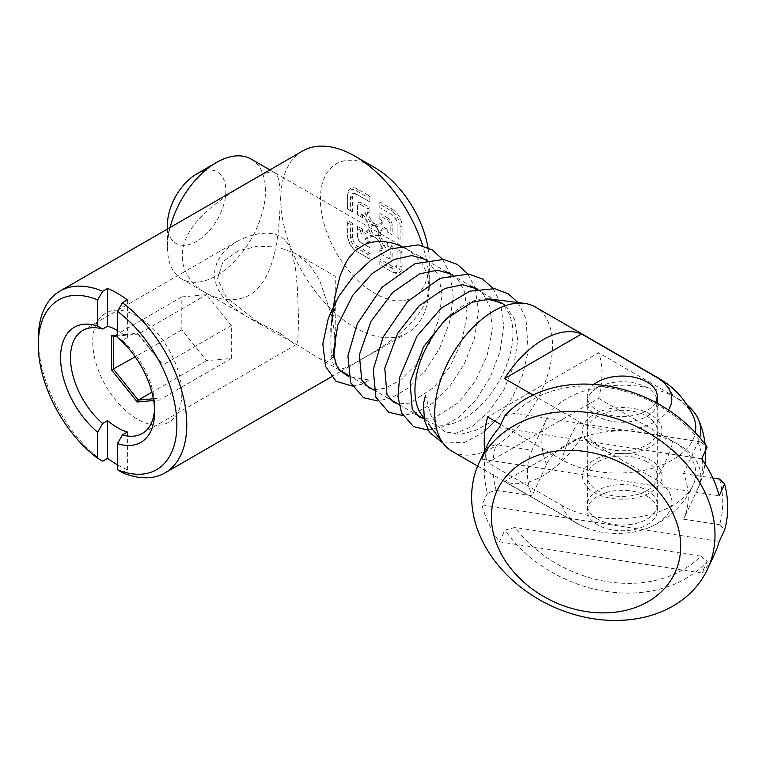 <?xml version="1.0" encoding="UTF-8"?>
<svg xmlns="http://www.w3.org/2000/svg" width="766" height="766" viewBox="0 0 766 766"><rect width="100%" height="100%" fill="white"/><g stroke="black" fill="none" stroke-linecap="round" stroke-linejoin="round"><path stroke-width="0.57" stroke-dasharray="3.83 2.87" d="M693.22 416.149A78.448 45.347 -0.1 0 0 672.807 395.591L598.562 352.733L487.626 416.943M598.619 398.416L672.854 441.283A78.448 45.347 179.9 0 1 693.297 484.773A78.448 45.347 179.9 0 1 637.944 517.136A78.448 45.347 179.9 0 1 561.918 505.493L487.683 462.635L598.619 398.416A83.293 48.086 120 0 0 598.562 352.733M504.65 481.383L578.885 524.25A54.491 31.502 -0.1 0 0 586.182 527.784A54.491 31.502 -0.1 0 0 648.716 527.707A54.491 31.502 -0.1 0 0 655.945 479.64L581.71 436.783L504.65 481.383A83.293 48.086 120 0 0 543.199 475.648A83.293 48.086 120 0 0 581.71 436.783M451.988 451.241A83.293 48.086 120 0 0 493.706 447.076A83.293 48.086 120 0 0 548.054 373.674A83.293 48.086 120 0 0 535.271 306.975M484.763 450.571A83.293 48.086 120 0 0 487.683 462.635M500.753 424.527L561.871 459.811A78.448 45.347 -0.1 0 0 643.335 470.468A78.448 45.347 -0.1 0 0 695.308 432.599M533.021 395.036L578.77 421.444A54.491 31.502 -0.1 0 0 668.412 410.021M422.095 415.565A69.294 40.004 120 0 0 429.286 421.97A69.294 40.004 120 0 0 463.995 418.504A69.294 40.004 120 0 0 509.218 357.435A69.294 40.004 120 0 0 498.58 301.957A69.294 40.004 120 0 0 489.436 298.931A69.294 40.004 120 0 0 453.376 312.806M170.129 227.483A69.294 40.004 120 0 0 167.476 247.38A69.294 40.004 120 0 0 181.829 279.102A69.294 40.004 120 0 0 216.539 275.636A69.294 40.004 120 0 0 261.752 214.566A69.294 40.004 120 0 0 251.114 159.079M332.071 317.057L319.336 279.475L309.177 264.5L295.963 253.661L277.723 247.045L257.52 246.183L238.408 250.788L223.021 261.493L217.582 278.652L226.267 297.505L262.594 325.732L296.069 344.221L318.828 358.191L327.953 361.629L333.804 356.324M334.866 335.92L332.415 318.819M167.476 224.524A41.297 23.842 120 0 0 196.718 241.357A41.297 23.842 120 0 0 225.874 190.782A41.297 23.842 120 0 0 196.671 173.949M597.624 519.128A34.997 20.232 179.9 0 1 613.307 485.271A34.997 20.232 179.9 0 1 656.175 510.012A34.997 20.232 179.9 0 1 597.624 519.128M647.078 461.917A34.997 20.232 -0.1 0 0 588.527 471.033A34.997 20.232 -0.1 0 0 631.395 495.784A34.997 20.232 -0.1 0 0 647.078 461.917M597.537 444.883A34.997 20.232 179.9 0 1 613.231 411.026A34.997 20.232 179.9 0 1 656.089 435.768A34.997 20.232 179.9 0 1 597.537 444.883M657.18 403.261A34.997 20.232 179.9 0 1 634.612 420.917A34.997 20.232 179.9 0 1 597.509 416.321A34.997 20.232 179.9 0 1 606.595 383.919A34.997 20.232 179.9 0 1 656.893 399.105M606.126 591.39A125.988 99.283 -155.1 0 0 707.257 561.296L700.823 556.116A118.989 93.768 24.9 0 1 514.934 527.468L504.88 530.101A125.988 99.283 -155.1 0 0 606.126 591.39M714.889 553.282A125.988 99.283 24.9 0 1 701.819 573.025L707.257 561.296M486.257 447.354A125.988 99.283 -155.1 0 0 481.891 459.188L487.329 447.459A125.988 99.283 -155.1 0 0 487.377 493.141A6361.889 3677.786 179.9 0 1 496.138 490.307A118.989 93.768 24.9 0 1 496.081 444.615A6361.889 3677.786 -0.1 0 0 487.329 447.459M701.819 573.025L499.451 541.83A125.988 99.283 24.9 0 1 481.948 504.871L487.377 493.141M499.451 541.83L504.88 530.101M504.756 415.881L514.809 413.238A118.989 93.768 24.9 0 1 700.698 441.896L707.123 447.076M481.948 504.871L719.245 541.457M700.698 441.896L514.809 413.238M701.694 458.805L499.317 427.61M481.891 459.188L719.197 495.765M496.138 490.307L532.073 495.841A83.293 65.637 24.9 0 1 532.016 450.159L496.081 444.615M687.045 404.917A78.448 45.347 -0.1 0 0 609.094 385.863A78.448 45.347 -0.1 0 0 546.512 418.878L532.016 450.159M702.46 459.897A83.293 65.637 24.9 0 1 698.104 487.923A78.448 45.347 -0.1 0 0 698.247 487.626A78.448 45.347 -0.1 0 0 642.377 432.388A78.448 45.347 -0.1 0 0 546.56 464.569L532.073 495.841M698.104 487.923L683.617 519.204A83.293 65.637 24.9 0 0 683.559 473.512L698.056 442.241A78.448 45.347 -0.1 0 0 699.76 437.587M719.494 479.056A118.989 93.768 24.9 0 1 719.552 524.739A6361.889 3677.786 179.9 0 1 724.684 529.727M683.559 473.512L712.83 478.022M583.864 424.632A39.775 22.99 -0.1 0 0 632.582 452.754A39.775 22.99 -0.1 0 0 650.411 414.282A39.775 22.99 -0.1 0 0 583.864 424.632M683.617 519.204L719.552 524.739M612.044 498.465A39.775 22.99 -0.1 0 0 660.752 470.267A39.775 22.99 -0.1 0 0 594.215 460.012A39.775 22.99 -0.1 0 0 612.044 498.465M700.823 556.116L514.934 527.468M362.471 229.091L357.53 226.238L357.53 228.527L360.499 230.24L362.471 229.091L362.471 230.863A1.398 0.804 60 0 0 363.084 232.27A1.398 0.804 60 0 0 364.166 232.653L368.044 230.413A4.203 2.422 -120 0 0 368.906 228.488L368.906 228.239A6.999 4.041 -120 0 0 373.856 236.809A6.999 4.041 -120 0 0 378.806 233.956A6.999 4.041 -120 0 0 373.856 225.376A6.999 4.041 -120 0 0 368.906 228.239L368.906 226.841A5.601 3.236 -120 0 0 367.747 222.935L363.879 216.223A2.796 1.618 -120 0 0 362.471 214.748A2.796 1.618 -120 0 0 360.499 215.897L362.471 217.668L357.53 214.806L357.53 206.236A4.203 2.422 60 0 1 360.499 204.522L367.919 208.802L369.901 207.663L361.485 202.808A5.601 3.236 -120 0 0 357.53 205.096L357.53 214.806L360.499 216.519M367.919 208.802L367.919 212.239L367.374 211.923A2.796 1.618 -120 0 0 365.545 212.278A2.796 1.618 -120 0 0 365.976 215.016L369.854 221.728A5.601 3.236 -120 0 0 372.649 224.677L374.852 225.951A5.601 3.236 60 0 1 378.806 232.807A5.601 3.236 60 0 1 374.852 235.095A5.601 3.236 60 0 1 370.888 228.239A5.601 3.236 60 0 1 374.852 225.951L373.856 225.376L375.072 226.075L376.058 224.361A4.203 2.422 -120 0 0 378.155 224.572L382.033 222.332A1.398 0.804 60 0 0 382.32 221.69L382.32 222.839A2.796 1.618 -120 0 0 380.338 219.411L381.334 219.976A1.398 0.804 60 0 1 382.32 221.69M360.499 230.24L360.499 230.863A2.796 1.618 -120 0 0 361.715 233.687A2.796 1.618 -120 0 0 363.879 234.434L367.747 232.194A5.601 3.236 -120 0 0 368.906 229.637M390.191 247.38L392.173 246.24L387.223 243.377L387.223 245.149A1.398 0.804 60 0 1 386.61 245.857A1.398 0.804 60 0 1 385.528 244.986L383.843 245.963A2.796 1.618 -120 0 0 385.997 247.705A2.796 1.618 -120 0 0 387.223 246.298L387.223 245.666L390.191 247.38L390.191 255.959A4.203 2.422 60 0 1 387.223 257.673L379.802 253.383L379.802 249.955L380.338 250.271A2.796 1.618 -120 0 0 382.32 249.122A2.796 1.618 -120 0 0 381.746 247.179L377.868 240.467A5.601 3.236 -120 0 0 375.072 237.508L372.649 236.11A5.601 3.236 -120 0 0 369.854 235.832L365.976 238.073A2.796 1.618 -120 0 0 365.545 240.313A2.796 1.618 -120 0 0 367.374 242.784L367.919 243.1L367.919 246.528L360.499 242.238A4.203 2.422 60 0 1 357.53 237.096L357.53 228.527M387.223 245.149L387.223 246.298M302.56 151.026A104.99 60.619 -120 0 0 302.56 272.256A104.99 60.619 -120 0 0 407.541 332.875A104.99 60.619 -120 0 0 429.286 284.818A104.99 60.619 -120 0 0 426.528 260.038M426.403 259.483A104.99 60.619 -120 0 0 422.736 245.829M428.022 247.715A76.993 44.447 60 0 1 429.286 261.953A76.993 44.447 60 0 1 374.852 293.388A76.993 44.447 60 0 1 320.408 199.093A76.993 44.447 60 0 1 374.852 167.658M117.485 464.828A104.99 60.619 -120 0 0 127.386 469.778L122.436 472.641M102.644 461.209A104.99 60.619 60 0 1 38.3 339.108M280.318 199.38C279.341 167.534 276.306 165.868 249.879 181.695C222.37 197.015 181.734 223.768 182.327 255.834C181.561 286.848 222.169 310.153 249.754 294.92C276.315 278.872 279.341 230.576 280.318 199.38M405.875 248.433L415.048 255.155L422.353 263.734L427.131 273.902L428.797 285.096C429.42 317.153 389.051 343.877 361.428 359.244C334.895 375.129 331.764 373.645 330.797 341.799L331.534 323.252M280.442 333.603L295.236 344.537L296.691 344.26L297.859 340.688L298.616 319.671L297.38 287.231L295.255 267.229L292.009 252.723L289.05 245.666L286.063 241.204L281.457 237.087L277.349 234.98L273.012 233.745L265.898 233.113L259.032 233.668L248.95 236.091L240.323 239.634L234.386 243.004L226.152 249.477L221.135 255.202L216.845 262.805L214.7 271.03L214.758 278.546L216.184 284.646L218.501 290.084L223.519 297.706L234.272 308.2L247.887 317.239L280.442 333.603M154.541 408.996A59.489 34.346 -120 0 0 154.608 406.258A59.489 34.346 -120 0 0 122.436 340.468L127.386 337.615A59.489 34.346 -120 0 0 117.485 330.529M400.091 239.385L397.123 237.671L397.123 224.524A8.397 4.845 -120 0 0 391.177 214.231L379.802 207.663L379.802 204.235L391.177 210.803A12.601 7.277 60 0 1 400.091 226.238L400.091 239.385L397.123 237.671L397.123 224.524M391.177 210.803L392.173 209.089L379.802 201.946L379.802 207.663L392.173 214.806A6.999 4.041 60 0 1 397.123 223.375M392.173 209.089A13.999 8.081 60 0 1 402.073 226.238L402.073 240.524M379.802 201.946L379.802 204.235M127.386 469.778L127.386 432.034M127.386 337.615L127.386 299.87M122.436 340.468L117.485 337.461M400.091 253.096L402.073 251.957L402.073 266.242A13.999 8.081 -120 0 1 392.173 271.959L379.802 264.816L379.802 261.388L391.177 267.956A8.397 4.845 -120 0 0 397.123 264.529L397.123 251.382L400.091 253.096L400.091 266.242A12.601 7.277 60 0 1 391.177 271.384L379.802 264.816L379.802 261.388M402.073 251.957L397.123 249.094L397.123 263.38A6.999 4.041 -120 0 1 392.173 266.242L379.802 259.1M397.123 249.094L397.123 251.382M397.123 263.38L397.123 264.529M347.63 222.81L350.598 224.524L350.598 237.671A8.397 4.845 -120 0 0 356.535 247.954L367.919 254.523L367.919 257.95L356.535 251.382A12.601 7.277 60 0 1 347.63 235.957L347.63 220.522L347.63 235.957M367.919 257.95L369.901 259.1L369.901 253.383L357.53 246.24A6.999 4.041 60 0 1 352.58 237.671L350.598 237.671M350.598 224.524L352.58 223.375L352.58 237.671M352.58 223.375L347.63 220.522M369.901 259.1L357.53 251.957A13.999 8.081 60 0 1 357.521 251.957A13.999 8.081 60 0 1 347.63 234.808M369.901 253.383L367.919 254.523M372.649 236.11L376.058 238.082A4.203 2.422 60 0 1 378.155 240.294L382.033 247.006A1.398 0.804 60 0 1 382.32 247.983A1.398 0.804 60 0 1 381.334 248.557L380.338 250.271M392.173 246.24L392.173 255.959A5.601 3.236 -120 0 1 388.209 258.238L379.802 253.383L379.802 249.955M388.209 258.238L387.223 257.673L388.209 258.238M387.223 243.377L387.223 245.666M379.802 215.667L379.802 219.095L381.334 219.976L380.338 219.411L379.802 219.095L379.802 215.667L387.223 219.947A4.203 2.422 60 0 1 390.191 225.089L390.191 233.668L392.173 234.808L387.223 231.954L387.223 231.322A2.796 1.618 -120 0 0 385.241 227.895A2.796 1.618 -120 0 0 383.843 227.751L379.965 229.992A5.601 3.236 -120 0 0 378.806 232.558L378.806 235.344A5.601 3.236 -120 0 0 379.965 239.251L383.843 245.963M378.806 235.344L380.788 235.344A4.203 2.422 60 0 0 381.66 238.274L385.528 244.986M383.843 227.751L385.528 228.392L381.66 230.633A4.203 2.422 -120 0 0 380.788 232.558L380.788 235.344M378.806 232.558L380.788 232.558M387.223 231.322L387.223 230.183L387.223 231.954L390.191 233.668M385.528 228.392A1.398 0.804 60 0 1 386.227 228.469A1.398 0.804 60 0 1 387.223 230.183M387.223 219.947L388.209 218.233A5.601 3.236 60 0 1 392.173 225.089L392.173 234.808M388.209 218.233L379.802 213.379M375.072 226.075A5.601 3.236 -120 0 0 377.868 226.353L381.746 224.122A2.796 1.618 -120 0 0 382.32 222.839M373.636 236.684A4.203 2.422 -120 0 0 371.539 236.474L367.661 238.714L365.976 238.073M367.919 246.528L369.901 247.667L369.901 241.951L368.36 241.07A1.398 0.804 60 0 1 367.45 239.835A1.398 0.804 60 0 1 367.661 238.714M369.901 241.951L367.919 243.1M369.901 247.667L361.485 242.812A5.601 3.236 60 0 1 357.53 235.957L357.53 237.096M361.485 242.812L360.499 242.238M357.53 226.238L357.53 235.957M372.649 224.677L373.636 222.963A4.203 2.422 60 0 1 371.539 220.752L367.661 214.04A1.398 0.804 60 0 1 367.45 212.67A1.398 0.804 60 0 1 368.36 212.488L367.374 211.923M369.901 213.379L369.901 207.663M357.53 206.236L357.53 205.096M360.499 215.897L362.471 215.897L362.471 217.668M362.471 215.897A1.398 0.804 60 0 1 363.467 215.323A1.398 0.804 60 0 1 364.166 216.06L368.044 222.772A4.203 2.422 -120 0 1 368.906 225.702L368.906 226.841M368.906 225.702L368.906 228.488M347.63 195.952A12.601 7.277 60 0 1 356.535 190.801L367.919 197.379L367.919 200.807L357.53 194.803A6.999 4.041 60 0 0 352.58 197.666L352.58 211.952L347.63 209.089L347.63 194.803A13.999 8.081 60 0 1 357.53 189.087L369.901 196.23L369.901 201.946L356.535 194.229A8.397 4.845 -120 0 0 350.598 197.666L350.598 210.803L347.63 209.089L347.63 194.803M381.334 248.557L379.802 247.667M376.058 224.361L373.636 222.963M367.919 200.807L369.901 201.946M352.58 211.952L350.598 210.803M367.919 197.379L369.901 196.23M153.344 398.76L163.024 397.889L163.024 399.699L153.65 400.532M231.322 358.459L231.322 325.464L206.571 294.68L181.829 296.892L181.829 329.887L206.571 360.671L231.322 358.459L163.024 397.889L163.024 364.894L163.024 399.699M117.485 335.135L137.286 333.363L163.024 365.382M137.286 333.363L138.273 334.11L117.485 335.968M231.322 325.464L163.024 364.894L138.273 334.11L206.571 294.68M137.286 316.243A62.994 36.366 -120 0 0 98.709 371.127A62.994 36.366 -120 0 0 175.864 415.67A62.994 36.366 -120 0 0 137.286 316.243M181.829 296.892L113.531 336.322M181.829 329.887L135.189 356.812M206.571 360.671L151.898 392.24M352.236 386.074L362.213 384.178L369.317 379.965L348.731 376.623M442.94 443.016L464.598 442.461L482.456 433.01L491.245 425.264L495.162 419.835L475.648 430.406L459.724 434.514L445.276 431.957L436.725 425.436L430.233 413.918L425.599 395.112M339.826 370.38L331.094 352.149L330.72 328.48L335.575 304.246M655.591 402.409A34.997 20.232 179.9 0 1 616.879 416.283A34.997 20.232 179.9 0 1 587.244 396.328A34.997 20.232 179.9 0 1 593.909 384.436M647.117 496.186A34.997 20.232 179.9 0 1 657.372 510.472A34.997 20.232 179.9 0 1 622.394 530.742A34.997 20.232 179.9 0 1 587.378 510.549A34.997 20.232 179.9 0 1 608.97 491.839A34.997 20.232 179.9 0 1 647.117 496.186M672.807 395.591A83.293 48.086 120 0 0 659.009 378.414M655.945 479.64A83.293 48.086 120 0 0 672.854 441.283M561.918 505.493A83.293 48.086 120 0 0 575.716 522.68A83.293 48.086 120 0 0 578.885 524.25M578.77 421.444A83.293 48.086 120 0 0 561.871 459.811M546.56 464.569A83.293 65.637 24.9 0 1 541.859 440.996A83.293 65.637 24.9 0 1 546.512 418.878M698.056 442.241A83.293 65.637 24.9 0 1 702.192 457.723M364.166 232.653L363.879 234.434M362.471 230.863L360.499 230.863M400.091 226.238L402.073 226.238M392.173 266.242L391.177 267.956M400.091 266.242L402.073 266.242M357.53 246.24L356.535 247.954M392.173 255.959L390.191 255.959M381.66 238.274L379.965 239.251M379.965 229.992L381.66 230.633M390.191 225.089L392.173 225.089M381.746 224.122L382.033 222.332M377.868 226.353L378.155 224.572M371.539 236.474L369.854 235.832M368.36 241.07L367.374 242.784M368.044 230.413L367.747 232.194M369.854 221.728L371.539 220.752M365.976 215.016L367.661 214.04M360.499 204.522L361.485 202.808M352.58 197.666L350.598 197.666M356.535 190.801L357.53 189.087M477.668 466.073L575.716 522.68A83.293 83.293 0 0 0 586.182 527.784M648.716 527.707A83.293 83.293 0 0 0 693.297 484.773M423.981 418.054L428.443 423.924M181.829 279.102L262.594 325.732M318.828 358.201L339.711 370.256M348.444 375.302L364.951 384.829M373.684 389.875L390.191 399.402M398.923 404.448L415.431 413.975M424.173 419.021L429.286 421.97M269.862 169.908L420.362 256.792M426.126 260.124L445.601 271.365M451.365 274.697L470.841 285.938M476.605 289.27L498.58 301.957M335.249 344.413L335.249 276.229L295.858 253.603M167.476 229.015L167.476 247.38M698.247 487.626A83.293 83.293 0 0 0 704.969 463.669M705.553 450.475A83.293 83.293 0 0 0 705.103 444.28M378.806 232.807L378.806 233.956M429.286 261.953L429.286 284.818M407.541 332.875L341.253 371.146M340.832 371.395L331.381 376.843M236.876 241.481L82.795 330.443M296.375 344.528L142.285 433.489M154.608 406.258L154.608 411.964M382.32 247.983L382.32 249.122M386.227 228.469L385.241 227.895M363.467 215.323L362.471 214.748M442.585 259.31L449.719 272.993M450.015 273.922L453.204 296.988L449.489 322.735L439.55 348.463L424.919 371.395L408.728 387.759L391.445 397.937L377.628 400.934M467.825 273.883L474.958 287.566M475.265 288.495L478.434 311.8L474.575 337.873L464.368 363.85L449.412 386.887L433.479 402.725L416.532 412.568L402.868 415.507M493.065 288.456L500.409 302.79L503.683 325.799L500.045 351.594L490.135 377.389L475.504 400.407L459.428 416.733L442.241 426.959L428.108 430.08M517.931 302.532L525.955 318.321L528.214 351.077L522.69 374.689L512.406 397.554L498.58 417.623L482.456 433.01M427.093 259.923L438.918 276.038L442.011 295.954L438.774 319.441L429.602 343.312L416.062 364.53L400.819 379.725L385.566 388.161L374.746 389.645L372.736 389.32M452.342 274.496L458.432 280.059L464.627 291.99L467.145 314.596L461.984 340.822L450.092 366.454L433.776 387.529L409.628 403.108L397.975 403.893M477.582 289.069L483.691 294.642L489.867 306.591L492.375 329.294L487.147 355.625L475.15 381.334L458.719 402.389L434.782 417.7L423.215 418.466M505.483 305.653L514.541 319.47L517.73 340.353L513.986 365.047L503.827 389.894L489.148 411.419L472.028 426.614L455.894 433.202L445.276 431.957M657.372 510.472L657.247 401.959M587.378 510.549L587.244 396.328"/><path stroke-width="1.15" d="M504.535 378.586A83.293 48.086 -60 0 1 581.595 333.976L504.535 378.586L533.021 395.036M668.412 410.021A54.491 31.502 -0.1 0 0 655.83 376.843L581.595 333.976M695.308 432.599A78.448 45.347 -0.1 0 0 693.22 416.149A83.293 83.293 0 0 0 659.009 378.414L535.271 306.975A83.293 48.086 120 0 0 524.289 303.346A83.293 48.086 120 0 0 451.988 355.06A83.293 48.086 120 0 0 443.342 443.543A83.293 48.086 120 0 0 451.988 451.241L477.668 466.073M500.753 424.527L487.626 416.943A83.293 48.086 120 0 0 484.763 450.571M453.376 312.806A69.294 40.004 120 0 0 422.095 415.565L423.981 418.054M269.862 169.908L251.114 159.079A69.294 40.004 120 0 0 216.472 162.516A69.294 40.004 120 0 0 170.129 227.483M333.804 356.324L335.249 344.413L334.866 335.92M332.415 318.819L332.071 317.057M216.472 162.516L196.671 173.949A41.297 23.842 120 0 0 167.476 224.524L167.476 229.015M656.893 399.105A34.997 20.232 179.9 0 1 657.18 403.261M593.21 413.152A125.988 99.283 24.9 0 1 707.64 568.927A125.988 99.283 24.9 0 1 593.439 618.756A125.988 99.283 24.9 0 1 479.009 462.99A125.988 99.283 24.9 0 1 593.21 413.152M479.009 462.99L486.257 447.354A125.988 99.283 -155.1 0 1 499.317 427.61L504.756 415.881A125.988 99.283 -155.1 0 1 707.123 447.076L701.694 458.805A125.988 99.283 -155.1 0 1 719.197 495.765L724.636 484.035A125.988 99.283 -155.1 0 1 724.684 529.727L719.245 541.457A125.988 99.283 24.9 0 1 714.889 553.282L707.64 568.927M585.99 451.643A97.991 77.222 -155.1 0 0 504.152 558.941A97.991 77.222 -155.1 0 0 668.096 584.209A97.991 77.222 -155.1 0 0 585.99 451.643M699.76 437.587A78.448 45.347 -0.1 0 0 698.171 419.002A78.448 45.347 -0.1 0 0 687.045 404.917M724.636 484.035A6361.889 3677.786 -0.1 0 0 719.494 479.056L712.83 478.022M422.736 245.829A104.99 60.619 -120 0 0 355.051 156.226A104.99 60.619 -120 0 0 302.56 151.026L60.045 291.042A104.99 60.619 60 0 1 102.644 291.291L97.694 299.918A97.991 56.579 -120 0 0 38.3 344.815A97.991 56.579 -120 0 0 97.694 458.298L102.644 461.209L107.585 458.355A104.99 60.619 -120 0 0 117.485 464.828M426.528 260.038A104.99 60.619 -120 0 0 426.403 259.483M374.852 167.658L355.051 156.226L374.852 167.658A76.993 44.447 60 0 1 428.022 247.715M38.3 344.815L38.3 339.108A104.99 60.619 60 0 1 60.045 291.042M122.436 302.723A104.99 60.619 60 0 1 182.873 395.132A104.99 60.619 60 0 1 165.035 472.89A104.99 60.619 60 0 1 122.436 472.641L117.485 469.73A97.991 56.579 -120 0 0 176.879 424.824A97.991 56.579 -120 0 0 117.485 311.35L122.436 302.723L127.386 299.87A104.99 60.619 -120 0 0 117.485 293.388A104.99 60.619 -120 0 0 107.585 288.437L102.644 291.291M331.534 323.252L334.752 297.304L339.97 276.277L345.409 263.494L348.597 258.247L355.137 250.683L364.645 244.469L370.294 242.516L377.284 241.414L383.584 241.434L394.164 243.397L405.875 248.433M117.485 311.35L117.485 337.461A66.489 38.386 60 0 1 154.608 411.964A66.489 38.386 60 0 1 117.485 443.61L122.436 434.897A59.489 34.346 -120 0 0 142.285 433.489A59.489 34.346 -120 0 0 154.541 408.996M122.436 434.897L127.386 432.034A59.489 34.346 -120 0 1 107.585 420.611L102.644 423.464L97.694 432.187A66.489 38.386 60 0 1 60.571 357.674A66.489 38.386 60 0 1 97.694 326.038L102.644 329.035A59.489 34.346 -120 0 0 82.795 330.443A59.489 34.346 -120 0 0 72.042 371.721A59.489 34.346 -120 0 0 102.644 423.464M102.644 329.035L107.585 326.182A59.489 34.346 -120 0 1 117.485 330.529M107.585 420.611L107.585 458.355M97.694 432.187L97.694 458.298M97.694 299.918L97.694 326.038M107.585 288.437L107.585 326.182M117.485 469.73L117.485 443.61M151.898 392.24L138.273 400.101L137.286 401.997L111.549 369.978L111.549 335.661L113.531 336.322L113.531 369.317L138.273 400.101L153.344 398.76M153.65 400.532L137.286 401.997M117.485 335.968L113.531 336.322M111.549 335.661L117.485 335.135M111.549 369.978L135.189 356.812M335.575 304.246L332.53 308.641L328.279 318.407L322.821 343.867L325.502 366.272L336.006 381.219L352.236 386.074M425.599 395.112L423.387 404.055L424.527 420.63L429.592 432.512L442.94 443.016M348.731 376.623L339.826 370.38L336.044 364.53L333.421 352.264L337.816 325.062L352.676 295.437L372.094 273.586L393.992 259.483L411.83 255.557L427.093 259.923M593.909 384.436A34.997 20.232 179.9 0 1 646.992 381.966A34.997 20.232 179.9 0 1 657.238 396.252A34.997 20.232 179.9 0 1 655.591 402.409M659.009 378.414A83.293 48.086 120 0 0 655.83 376.843M702.192 457.723A83.293 65.637 24.9 0 1 702.46 459.897M428.443 423.924L443.342 443.543M489.436 298.931L524.289 303.346M339.711 370.256L348.444 375.302M364.951 384.829L373.684 389.875M390.191 399.402L398.923 404.448M415.431 413.975L424.173 419.021M420.362 256.792L426.126 260.124M445.601 271.365L451.365 274.697M470.841 285.938L476.605 289.27M704.969 463.669A83.293 83.293 0 0 0 705.553 450.475M705.103 444.28A83.293 83.293 0 0 0 698.171 419.002M331.381 376.843L165.035 472.89M328.279 318.407L338.687 296.509L353.356 276.44L370.983 260.095L390.018 249.007L418.399 244.89L432.263 249.936L442.585 259.31M449.719 272.993L450.015 273.922M377.628 400.934L363.515 397.726L350.675 382.761L347.908 355.788L357.291 323.788L381.975 287.346L415.028 263.676L443.504 259.444L457.398 264.452L467.825 273.883M474.958 287.566L475.265 288.495M402.868 415.507L388.697 412.271L375.876 397.228L373.233 369.71L383.105 337.107L407.617 301.498L440.096 278.326L468.648 273.998L482.561 278.977L493.065 288.456M428.108 430.08L413.583 426.643L401.595 412.931L397.966 396.721L399.584 377.571L416.886 336.226L441.216 308.21L469.845 291.166L494.568 288.677L508.327 293.866L517.931 302.532M424.527 420.63L429.592 432.512M372.736 389.32L368.896 387.902L361.82 380.242L359.302 355.031L370.993 321.327L392.824 292.315L419.624 273.893L437.338 270.139L452.342 274.496M397.975 403.893L394.04 402.428L386.983 394.653L384.771 368.159L397.793 333.095L419.213 305.778L444.902 288.447L462.597 284.713L477.582 289.069M423.215 418.466L419.251 416.982L412.204 409.178L410.097 382.224L423.608 346.682L445.85 319.058L472.191 302.216L488.536 299.295L501.883 303.058L505.483 305.653M657.247 401.959L657.238 396.252"/></g></svg>
